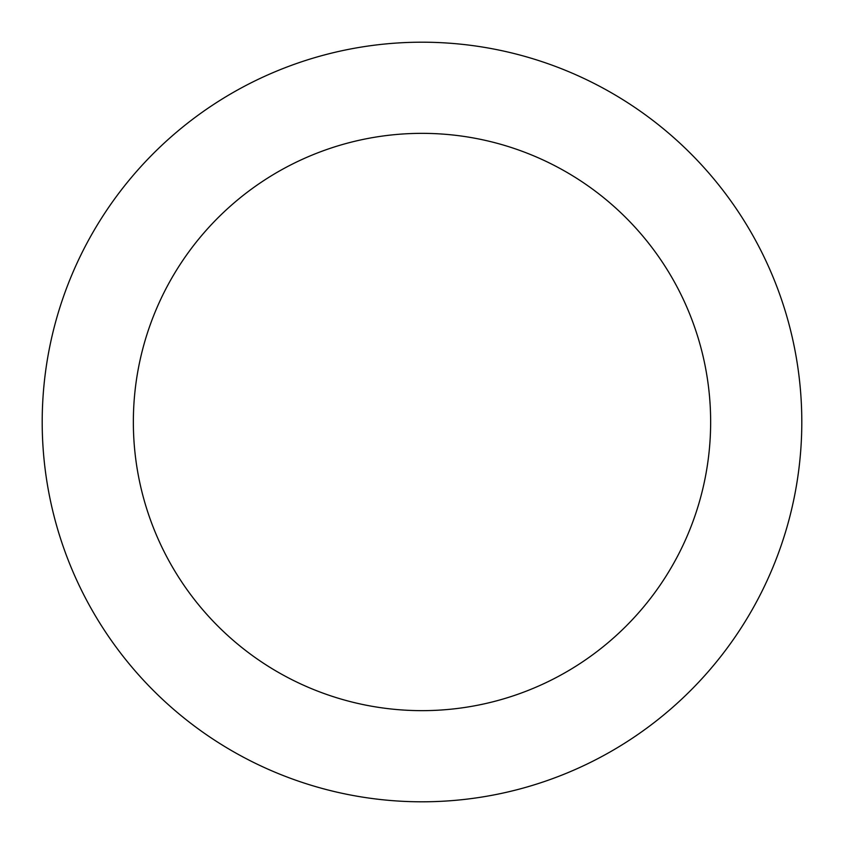 <?xml version="1.0" encoding="UTF-8"?>
<svg xmlns="http://www.w3.org/2000/svg" width="844" height="844" viewBox="0 0 844 844"><rect width="100%" height="100%" fill="white"/><g stroke="black" fill="none" stroke-linecap="round" stroke-linejoin="round"><path stroke-width="1.27" d="M422 710.648A288.648 288.648 0 0 0 710.648 422A288.648 288.648 0 0 0 422 133.352A288.648 288.648 0 0 0 133.352 422A288.648 288.648 0 0 0 422 710.648M422 801.8A379.8 379.8 0 0 0 801.8 422A379.8 379.8 0 0 0 422 42.2A379.8 379.8 0 0 0 42.2 422A379.8 379.8 0 0 0 422 801.8"/></g></svg>
